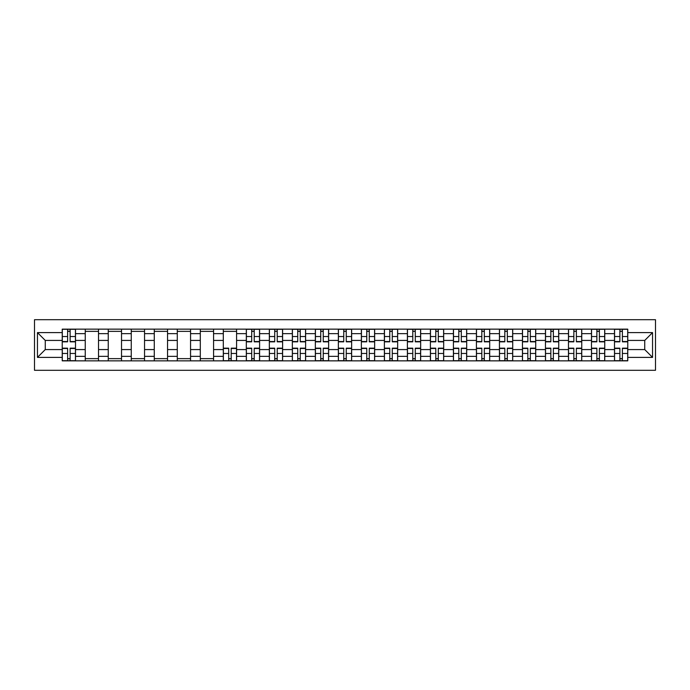 <?xml version="1.0" encoding="UTF-8"?>
<svg xmlns="http://www.w3.org/2000/svg" width="690" height="690" viewBox="0 0 690 690"><rect width="100%" height="100%" fill="white"/><g stroke="black" fill="none" stroke-linecap="round" stroke-linejoin="round"><path stroke-width="1.03" d="M34.5 370.297L655.5 370.297L655.5 319.703L34.5 319.703L34.5 370.297M85.241 360.853L85.241 333.641L75.503 333.641L75.503 360.853M75.503 333.641L75.503 329.147M85.241 333.641L85.241 329.147M98.515 329.147L98.515 360.853M108.252 360.853L108.252 329.147M121.526 329.147L121.526 360.853M131.264 360.853L131.264 329.147M144.538 329.147L144.538 360.853M154.275 360.853L154.275 329.147M167.549 329.147L167.549 360.853M177.287 360.853L177.287 329.147M190.561 329.147L190.561 360.853M200.298 360.853L200.298 329.147M213.572 329.147L213.572 360.853M223.31 360.853L223.31 329.147M236.584 329.147L236.584 360.853M246.321 360.853L246.321 329.147M259.595 329.147L259.595 360.853M269.333 360.853L269.333 329.147M282.607 329.147L282.607 360.853M292.344 360.853L292.344 329.147M305.618 329.147L305.618 360.853M315.347 360.853L315.347 329.147M328.63 329.147L328.63 360.853M338.359 360.853L338.359 329.147M351.641 329.147L351.641 360.853M361.37 360.853L361.37 329.147M374.653 329.147L374.653 360.853M384.382 360.853L384.382 329.147M397.656 329.147L397.656 360.853M407.393 360.853L407.393 329.147M420.667 329.147L420.667 360.853M430.405 360.853L430.405 329.147M443.679 329.147L443.679 360.853M453.416 360.853L453.416 329.147M466.69 329.147L466.69 360.853M476.428 360.853L476.428 329.147M489.702 329.147L489.702 360.853M499.439 360.853L499.439 329.147M512.713 329.147L512.713 360.853M522.451 360.853L522.451 329.147M535.725 329.147L535.725 360.853M545.462 360.853L545.462 329.147M558.736 329.147L558.736 360.853M568.474 360.853L568.474 329.147M581.748 329.147L581.748 360.853M591.485 360.853L591.485 329.147M604.759 329.147L604.759 360.853M614.497 360.853L614.497 329.147M614.497 349.571L604.759 349.571M591.485 349.571L581.748 349.571M568.474 349.571L558.736 349.571M545.462 349.571L535.725 349.571M522.451 349.571L512.713 349.571M499.439 349.571L489.702 349.571M476.428 349.571L466.69 349.571M453.416 349.571L443.679 349.571M430.405 349.571L420.667 349.571M407.393 349.571L397.656 349.571M384.382 349.571L374.653 349.571M361.37 349.571L351.641 349.571M338.359 349.571L328.63 349.571M315.347 349.571L305.618 349.571M292.344 349.571L282.607 349.571M269.333 349.571L259.595 349.571M246.321 349.571L236.584 349.571M223.31 349.571L213.572 349.571M200.298 349.571L190.561 349.571M177.287 349.571L167.549 349.571M154.275 349.571L144.538 349.571M131.264 349.571L121.526 349.571M108.252 349.571L98.515 349.571M85.241 349.571L75.503 349.571M614.497 340.429L604.759 340.429M591.485 340.429L581.748 340.429M568.474 340.429L558.736 340.429M545.462 340.429L535.725 340.429M522.451 340.429L512.713 340.429M499.439 340.429L489.702 340.429M476.428 340.429L466.69 340.429M453.416 340.429L443.679 340.429M430.405 340.429L420.667 340.429M407.393 340.429L397.656 340.429M384.382 340.429L374.653 340.429M361.37 340.429L351.641 340.429M338.359 340.429L328.63 340.429M315.347 340.429L305.618 340.429M292.344 340.429L282.607 340.429M269.333 340.429L259.595 340.429M246.321 340.429L236.584 340.429M223.31 340.429L213.572 340.429M200.298 340.429L190.561 340.429M177.287 340.429L167.549 340.429M154.275 340.429L144.538 340.429M131.264 340.429L121.526 340.429M108.252 340.429L98.515 340.429M85.241 340.429L75.503 340.429M45.264 349.571L62.229 349.571L62.229 340.429L45.264 340.429L45.264 349.571L37.45 357.394L37.45 332.606L62.229 332.606L62.229 340.429M627.771 340.429L627.771 349.571L644.736 349.571L644.736 340.429L627.771 340.429L627.771 329.147L62.229 329.147L62.229 332.606M627.771 332.606L652.55 332.606L652.55 357.394L627.771 357.394L627.771 349.571M62.229 349.571L62.229 360.853L627.771 360.853L627.771 357.394M62.229 357.394L37.45 357.394M70.121 358.645L67.611 358.645M67.611 331.355L70.121 331.355M98.515 358.645L85.241 358.645M85.241 331.355L98.515 331.355M121.526 358.645L108.252 358.645M108.252 331.355L121.526 331.355M144.538 358.645L131.264 358.645M131.264 331.355L144.538 331.355M167.549 358.645L154.275 358.645M154.275 331.355L167.549 331.355M190.561 358.645L177.287 358.645M177.287 331.355L190.561 331.355M213.572 358.645L200.298 358.645M200.298 331.355L213.572 331.355M231.202 358.645L228.692 358.645M223.31 331.355L236.584 331.355M254.213 358.645L251.703 358.645M251.703 331.355L254.213 331.355M277.225 358.645L274.715 358.645M274.715 331.355L277.225 331.355M300.236 358.645L297.726 358.645M297.726 331.355L300.236 331.355M323.239 358.645L320.738 358.645M320.738 331.355L323.239 331.355M346.251 358.645L343.749 358.645M343.749 331.355L346.251 331.355M369.262 358.645L366.761 358.645M366.761 331.355L369.262 331.355M392.274 358.645L389.764 358.645M389.764 331.355L392.274 331.355M415.285 358.645L412.775 358.645M412.775 331.355L415.285 331.355M438.297 358.645L435.787 358.645M435.787 331.355L438.297 331.355M461.308 358.645L458.798 358.645M458.798 331.355L461.308 331.355M484.32 358.645L481.81 358.645M481.81 331.355L484.32 331.355M507.331 358.645L504.821 358.645M504.821 331.355L507.331 331.355M530.343 358.645L527.833 358.645M527.833 331.355L530.343 331.355M553.354 358.645L550.844 358.645M550.844 331.355L553.354 331.355M576.366 358.645L573.856 358.645M573.856 331.355L576.366 331.355M599.377 358.645L596.867 358.645M596.867 331.355L599.377 331.355M622.389 358.645L619.879 358.645M619.879 331.355L622.389 331.355M37.45 332.606L45.264 340.429M644.736 349.571L652.55 357.394M644.736 340.429L652.55 332.606M70.121 341.826L70.121 329.294L75.434 329.294L75.434 341.826L70.121 341.826M67.611 331.209L70.121 331.209M72.26 329.294L62.307 329.294L62.307 341.826L67.611 341.826L67.611 329.294L65.472 329.294M67.611 348.174L67.611 360.706L62.307 360.706L62.307 348.174L67.611 348.174M70.121 358.791L67.611 358.791M65.472 360.706L75.434 360.706L75.434 348.174L70.121 348.174L70.121 360.706L72.26 360.706M254.213 341.826L254.213 329.294L259.518 329.294L259.518 341.826L254.213 341.826M251.703 331.209L254.213 331.209M256.352 329.294L246.39 329.294L246.39 341.826L251.703 341.826L251.703 329.294L249.564 329.294M277.225 341.826L277.225 329.294L282.529 329.294L282.529 341.826L277.225 341.826M274.715 331.209L277.225 331.209M279.364 329.294L269.402 329.294L269.402 341.826L274.715 341.826L274.715 329.294L272.576 329.294M300.236 341.826L300.236 329.294L305.541 329.294L305.541 341.826L300.236 341.826M297.726 331.209L300.236 331.209M302.367 329.294L292.413 329.294L292.413 341.826L297.726 341.826L297.726 329.294L295.587 329.294M323.239 341.826L323.239 329.294L328.552 329.294L328.552 341.826L323.239 341.826M320.738 331.209L323.239 331.209M325.378 329.294L315.425 329.294L315.425 341.826L320.738 341.826L320.738 329.294L318.599 329.294M346.251 341.826L346.251 329.294L351.564 329.294L351.564 341.826L346.251 341.826M343.749 331.209L346.251 331.209M348.39 329.294L338.436 329.294L338.436 341.826L343.749 341.826L343.749 329.294L341.61 329.294M369.262 341.826L369.262 329.294L374.575 329.294L374.575 341.826L369.262 341.826M366.761 331.209L369.262 331.209M371.401 329.294L361.448 329.294L361.448 341.826L366.761 341.826L366.761 329.294L364.622 329.294M392.274 341.826L392.274 329.294L397.587 329.294L397.587 341.826L392.274 341.826M389.764 331.209L392.274 331.209M394.413 329.294L384.459 329.294L384.459 341.826L389.764 341.826L389.764 329.294L387.633 329.294M415.285 341.826L415.285 329.294L420.598 329.294L420.598 341.826L415.285 341.826M412.775 331.209L415.285 331.209M417.424 329.294L407.471 329.294L407.471 341.826L412.775 341.826L412.775 329.294L410.636 329.294M438.297 341.826L438.297 329.294L443.61 329.294L443.61 341.826L438.297 341.826M435.787 331.209L438.297 331.209M440.436 329.294L430.482 329.294L430.482 341.826L435.787 341.826L435.787 329.294L433.648 329.294M461.308 341.826L461.308 329.294L466.621 329.294L466.621 341.826L461.308 341.826M458.798 331.209L461.308 331.209M463.447 329.294L453.494 329.294L453.494 341.826L458.798 341.826L458.798 329.294L456.659 329.294M484.32 341.826L484.32 329.294L489.633 329.294L489.633 341.826L484.32 341.826M481.81 331.209L484.32 331.209M486.459 329.294L476.505 329.294L476.505 341.826L481.81 341.826L481.81 329.294L479.671 329.294M507.331 341.826L507.331 329.294L512.644 329.294L512.644 341.826L507.331 341.826M504.821 331.209L507.331 331.209M509.47 329.294L499.508 329.294L499.508 341.826L504.821 341.826L504.821 329.294L502.682 329.294M530.343 341.826L530.343 329.294L535.656 329.294L535.656 341.826L530.343 341.826M527.833 331.209L530.343 331.209M532.482 329.294L522.52 329.294L522.52 341.826L527.833 341.826L527.833 329.294L525.694 329.294M553.354 341.826L553.354 329.294L558.659 329.294L558.659 341.826L553.354 341.826M550.844 331.209L553.354 331.209M555.493 329.294L545.531 329.294L545.531 341.826L550.844 341.826L550.844 329.294L548.705 329.294M228.692 348.174L228.692 360.706L223.379 360.706L223.379 348.174L228.692 348.174M231.202 358.791L228.692 358.791M226.553 360.706L236.506 360.706L236.506 348.174L231.202 348.174L231.202 360.706L233.341 360.706M251.703 348.174L251.703 360.706L246.39 360.706L246.39 348.174L251.703 348.174M254.213 358.791L251.703 358.791M249.564 360.706L259.518 360.706L259.518 348.174L254.213 348.174L254.213 360.706L256.352 360.706M274.715 348.174L274.715 360.706L269.402 360.706L269.402 348.174L274.715 348.174M277.225 358.791L274.715 358.791M272.576 360.706L282.529 360.706L282.529 348.174L277.225 348.174L277.225 360.706L279.364 360.706M297.726 348.174L297.726 360.706L292.413 360.706L292.413 348.174L297.726 348.174M300.236 358.791L297.726 358.791M295.587 360.706L305.541 360.706L305.541 348.174L300.236 348.174L300.236 360.706L302.367 360.706M320.738 348.174L320.738 360.706L315.425 360.706L315.425 348.174L320.738 348.174M323.239 358.791L320.738 358.791M318.599 360.706L328.552 360.706L328.552 348.174L323.239 348.174L323.239 360.706L325.378 360.706M343.749 348.174L343.749 360.706L338.436 360.706L338.436 348.174L343.749 348.174M346.251 358.791L343.749 358.791M341.61 360.706L351.564 360.706L351.564 348.174L346.251 348.174L346.251 360.706L348.39 360.706M366.761 348.174L366.761 360.706L361.448 360.706L361.448 348.174L366.761 348.174M369.262 358.791L366.761 358.791M364.622 360.706L374.575 360.706L374.575 348.174L369.262 348.174L369.262 360.706L371.401 360.706M389.764 348.174L389.764 360.706L384.459 360.706L384.459 348.174L389.764 348.174M392.274 358.791L389.764 358.791M387.633 360.706L397.587 360.706L397.587 348.174L392.274 348.174L392.274 360.706L394.413 360.706M412.775 348.174L412.775 360.706L407.471 360.706L407.471 348.174L412.775 348.174M415.285 358.791L412.775 358.791M410.636 360.706L420.598 360.706L420.598 348.174L415.285 348.174L415.285 360.706L417.424 360.706M435.787 348.174L435.787 360.706L430.482 360.706L430.482 348.174L435.787 348.174M438.297 358.791L435.787 358.791M433.648 360.706L443.61 360.706L443.61 348.174L438.297 348.174L438.297 360.706L440.436 360.706M458.798 348.174L458.798 360.706L453.494 360.706L453.494 348.174L458.798 348.174M461.308 358.791L458.798 358.791M456.659 360.706L466.621 360.706L466.621 348.174L461.308 348.174L461.308 360.706L463.447 360.706M481.81 348.174L481.81 360.706L476.505 360.706L476.505 348.174L481.81 348.174M484.32 358.791L481.81 358.791M479.671 360.706L489.633 360.706L489.633 348.174L484.32 348.174L484.32 360.706L486.459 360.706M504.821 348.174L504.821 360.706L499.508 360.706L499.508 348.174L504.821 348.174M507.331 358.791L504.821 358.791M502.682 360.706L512.644 360.706L512.644 348.174L507.331 348.174L507.331 360.706L509.47 360.706M527.833 348.174L527.833 360.706L522.52 360.706L522.52 348.174L527.833 348.174M530.343 358.791L527.833 358.791M525.694 360.706L535.656 360.706L535.656 348.174L530.343 348.174L530.343 360.706L532.482 360.706M550.844 348.174L550.844 360.706L545.531 360.706L545.531 348.174L550.844 348.174M553.354 358.791L550.844 358.791M548.705 360.706L558.659 360.706L558.659 348.174L553.354 348.174L553.354 360.706L555.493 360.706M576.366 341.826L576.366 329.294L581.67 329.294L581.67 341.826L576.366 341.826M573.856 331.209L576.366 331.209M578.505 329.294L568.543 329.294L568.543 341.826L573.856 341.826L573.856 329.294L571.717 329.294M573.856 348.174L573.856 360.706L568.543 360.706L568.543 348.174L573.856 348.174M576.366 358.791L573.856 358.791M571.717 360.706L581.67 360.706L581.67 348.174L576.366 348.174L576.366 360.706L578.505 360.706M599.377 341.826L599.377 329.294L604.682 329.294L604.682 341.826L599.377 341.826M596.867 331.209L599.377 331.209M601.516 329.294L591.554 329.294L591.554 341.826L596.867 341.826L596.867 329.294L594.728 329.294M596.867 348.174L596.867 360.706L591.554 360.706L591.554 348.174L596.867 348.174M599.377 358.791L596.867 358.791M594.728 360.706L604.682 360.706L604.682 348.174L599.377 348.174L599.377 360.706L601.516 360.706M622.389 341.826L622.389 329.294L627.693 329.294L627.693 341.826L622.389 341.826M619.879 331.209L622.389 331.209M624.528 329.294L614.566 329.294L614.566 341.826L619.879 341.826L619.879 329.294L617.74 329.294M619.879 348.174L619.879 360.706L614.566 360.706L614.566 348.174L619.879 348.174M622.389 358.791L619.879 358.791M617.74 360.706L627.693 360.706L627.693 348.174L622.389 348.174L622.389 360.706L624.528 360.706M591.485 333.641L581.748 333.641M568.474 333.641L558.736 333.641M545.462 333.641L535.725 333.641M522.451 333.641L512.713 333.641M499.439 333.641L489.702 333.641M476.428 333.641L466.69 333.641M453.416 333.641L443.679 333.641M430.405 333.641L420.667 333.641M407.393 333.641L397.656 333.641M384.382 333.641L374.653 333.641M361.37 333.641L351.641 333.641M338.359 333.641L328.63 333.641M315.347 333.641L305.618 333.641M292.344 333.641L282.607 333.641M269.333 333.641L259.595 333.641M246.321 333.641L236.584 333.641M223.31 333.641L213.572 333.641M200.298 333.641L190.561 333.641M177.287 333.641L167.549 333.641M154.275 333.641L144.538 333.641M131.264 333.641L121.526 333.641M108.252 333.641L98.515 333.641M614.497 333.641L604.759 333.641M591.485 356.359L581.748 356.359M568.474 356.359L558.736 356.359M545.462 356.359L535.725 356.359M522.451 356.359L512.713 356.359M499.439 356.359L489.702 356.359M476.428 356.359L466.69 356.359M453.416 356.359L443.679 356.359M430.405 356.359L420.667 356.359M407.393 356.359L397.656 356.359M384.382 356.359L374.653 356.359M361.37 356.359L351.641 356.359M338.359 356.359L328.63 356.359M315.347 356.359L305.618 356.359M292.344 356.359L282.607 356.359M269.333 356.359L259.595 356.359M246.321 356.359L236.584 356.359M223.31 356.359L213.572 356.359M200.298 356.359L190.561 356.359M177.287 356.359L167.549 356.359M154.275 356.359L144.538 356.359M131.264 356.359L121.526 356.359M108.252 356.359L98.515 356.359M85.241 356.359L75.503 356.359M614.497 356.359L604.759 356.359M70.121 341.515L75.434 341.515M70.121 336.539L75.434 336.539M62.307 341.515L67.611 341.515M62.307 336.539L67.611 336.539M67.611 348.485L62.307 348.485M67.611 353.461L62.307 353.461M75.434 348.485L70.121 348.485M75.434 353.461L70.121 353.461M254.213 341.515L259.518 341.515M254.213 336.539L259.518 336.539M246.39 341.515L251.703 341.515M246.39 336.539L251.703 336.539M277.225 341.515L282.529 341.515M277.225 336.539L282.529 336.539M269.402 341.515L274.715 341.515M269.402 336.539L274.715 336.539M300.236 341.515L305.541 341.515M300.236 336.539L305.541 336.539M292.413 341.515L297.726 341.515M292.413 336.539L297.726 336.539M323.239 341.515L328.552 341.515M323.239 336.539L328.552 336.539M315.425 341.515L320.738 341.515M315.425 336.539L320.738 336.539M346.251 341.515L351.564 341.515M346.251 336.539L351.564 336.539M338.436 341.515L343.749 341.515M338.436 336.539L343.749 336.539M369.262 341.515L374.575 341.515M369.262 336.539L374.575 336.539M361.448 341.515L366.761 341.515M361.448 336.539L366.761 336.539M392.274 341.515L397.587 341.515M392.274 336.539L397.587 336.539M384.459 341.515L389.764 341.515M384.459 336.539L389.764 336.539M415.285 341.515L420.598 341.515M415.285 336.539L420.598 336.539M407.471 341.515L412.775 341.515M407.471 336.539L412.775 336.539M438.297 341.515L443.61 341.515M438.297 336.539L443.61 336.539M430.482 341.515L435.787 341.515M430.482 336.539L435.787 336.539M461.308 341.515L466.621 341.515M461.308 336.539L466.621 336.539M453.494 341.515L458.798 341.515M453.494 336.539L458.798 336.539M484.32 341.515L489.633 341.515M484.32 336.539L489.633 336.539M476.505 341.515L481.81 341.515M476.505 336.539L481.81 336.539M507.331 341.515L512.644 341.515M507.331 336.539L512.644 336.539M499.508 341.515L504.821 341.515M499.508 336.539L504.821 336.539M530.343 341.515L535.656 341.515M530.343 336.539L535.656 336.539M522.52 341.515L527.833 341.515M522.52 336.539L527.833 336.539M553.354 341.515L558.659 341.515M553.354 336.539L558.659 336.539M545.531 341.515L550.844 341.515M545.531 336.539L550.844 336.539M228.692 348.485L223.379 348.485M228.692 353.461L223.379 353.461M236.506 348.485L231.202 348.485M236.506 353.461L231.202 353.461M251.703 348.485L246.39 348.485M251.703 353.461L246.39 353.461M259.518 348.485L254.213 348.485M259.518 353.461L254.213 353.461M274.715 348.485L269.402 348.485M274.715 353.461L269.402 353.461M282.529 348.485L277.225 348.485M282.529 353.461L277.225 353.461M297.726 348.485L292.413 348.485M297.726 353.461L292.413 353.461M305.541 348.485L300.236 348.485M305.541 353.461L300.236 353.461M320.738 348.485L315.425 348.485M320.738 353.461L315.425 353.461M328.552 348.485L323.239 348.485M328.552 353.461L323.239 353.461M343.749 348.485L338.436 348.485M343.749 353.461L338.436 353.461M351.564 348.485L346.251 348.485M351.564 353.461L346.251 353.461M366.761 348.485L361.448 348.485M366.761 353.461L361.448 353.461M374.575 348.485L369.262 348.485M374.575 353.461L369.262 353.461M389.764 348.485L384.459 348.485M389.764 353.461L384.459 353.461M397.587 348.485L392.274 348.485M397.587 353.461L392.274 353.461M412.775 348.485L407.471 348.485M412.775 353.461L407.471 353.461M420.598 348.485L415.285 348.485M420.598 353.461L415.285 353.461M435.787 348.485L430.482 348.485M435.787 353.461L430.482 353.461M443.61 348.485L438.297 348.485M443.61 353.461L438.297 353.461M458.798 348.485L453.494 348.485M458.798 353.461L453.494 353.461M466.621 348.485L461.308 348.485M466.621 353.461L461.308 353.461M481.81 348.485L476.505 348.485M481.81 353.461L476.505 353.461M489.633 348.485L484.32 348.485M489.633 353.461L484.32 353.461M504.821 348.485L499.508 348.485M504.821 353.461L499.508 353.461M512.644 348.485L507.331 348.485M512.644 353.461L507.331 353.461M527.833 348.485L522.52 348.485M527.833 353.461L522.52 353.461M535.656 348.485L530.343 348.485M535.656 353.461L530.343 353.461M550.844 348.485L545.531 348.485M550.844 353.461L545.531 353.461M558.659 348.485L553.354 348.485M558.659 353.461L553.354 353.461M576.366 341.515L581.67 341.515M576.366 336.539L581.67 336.539M568.543 341.515L573.856 341.515M568.543 336.539L573.856 336.539M573.856 348.485L568.543 348.485M573.856 353.461L568.543 353.461M581.67 348.485L576.366 348.485M581.67 353.461L576.366 353.461M599.377 341.515L604.682 341.515M599.377 336.539L604.682 336.539M591.554 341.515L596.867 341.515M591.554 336.539L596.867 336.539M596.867 348.485L591.554 348.485M596.867 353.461L591.554 353.461M604.682 348.485L599.377 348.485M604.682 353.461L599.377 353.461M622.389 341.515L627.693 341.515M622.389 336.539L627.693 336.539M614.566 341.515L619.879 341.515M614.566 336.539L619.879 336.539M619.879 348.485L614.566 348.485M619.879 353.461L614.566 353.461M627.693 348.485L622.389 348.485M627.693 353.461L622.389 353.461"/></g></svg>
